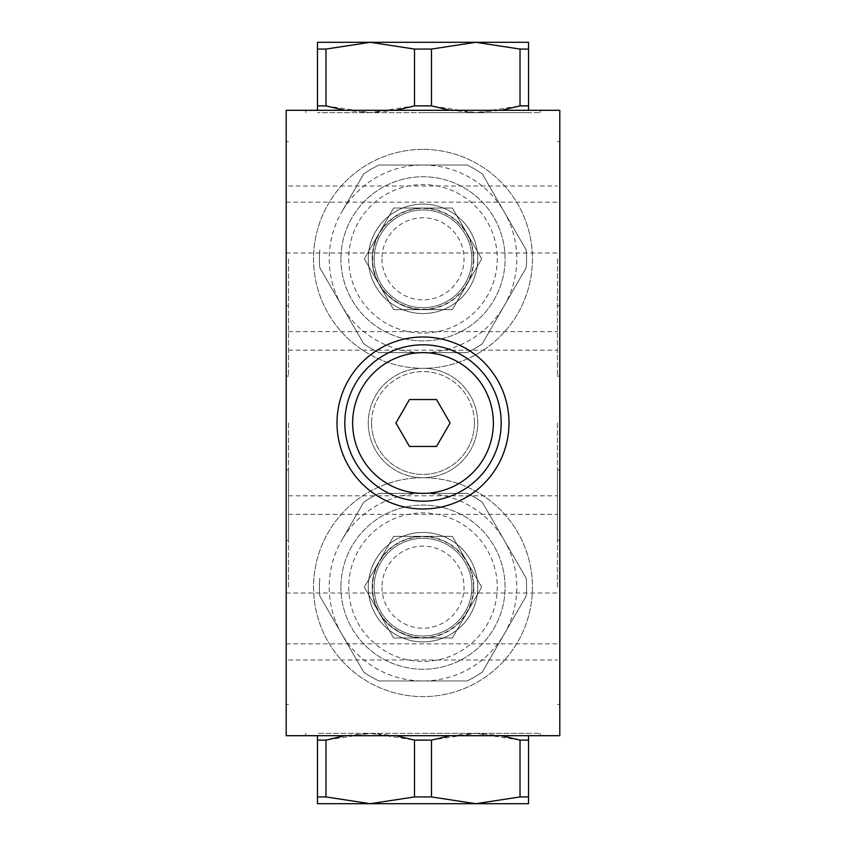 <?xml version="1.0" encoding="UTF-8"?>
<svg xmlns="http://www.w3.org/2000/svg" width="846" height="846" viewBox="0 0 846 846"><rect width="100%" height="100%" fill="white"/><g stroke="black" fill="none" stroke-linecap="round" stroke-linejoin="round"><path stroke-width="0.63" stroke-dasharray="4.23 3.17" d="M559.798 258.834L559.798 376.1L559.798 258.834M559.798 423L559.798 305.744L559.798 423M559.798 227.574L559.798 202.162L559.798 227.574M559.798 618.426L559.798 643.838L559.798 618.426M559.798 587.166L559.798 469.9L559.798 587.166M559.798 110.308L559.798 735.692L286.202 735.692L286.202 110.308L559.798 110.308M286.202 227.574L286.202 202.162L286.202 227.574M286.202 618.426L286.202 643.838L286.202 618.426M286.202 587.166L286.202 469.9L286.202 587.166M286.202 258.834L286.202 376.1L286.202 258.834M286.202 423L286.202 305.744L286.202 423M423 110.308L305.744 110.308L423 110.308M423 735.692L305.744 735.692L423 735.692M423 149.393A109.441 109.441 0 0 0 328.216 313.559A109.441 109.441 0 0 0 517.784 313.559A109.441 109.441 0 0 0 423 149.393A109.441 109.441 0 0 1 517.784 313.559A109.441 109.441 0 0 1 328.216 313.559A109.441 109.441 0 0 1 423 149.393M423 477.726A109.441 109.441 0 0 0 328.216 641.881A109.441 109.441 0 0 0 517.784 641.881A109.441 109.441 0 0 0 423 477.726A109.441 109.441 0 0 1 517.784 641.881A109.441 109.441 0 0 1 328.216 641.881A109.441 109.441 0 0 1 423 477.726M319.799 249.972A103.582 103.582 0 0 0 319.799 267.706L363.717 343.772A103.582 103.582 0 0 0 379.082 352.645L466.918 352.645A103.582 103.582 0 0 0 482.283 343.772L526.201 267.706A103.582 103.582 0 0 0 526.201 249.972L482.283 173.895A103.582 103.582 0 0 0 466.918 165.033L379.082 165.033A103.582 103.582 0 0 0 363.717 173.895L341.763 211.934A93.811 93.811 0 0 1 504.237 211.934A93.811 93.811 0 0 1 423 352.645A93.811 93.811 0 0 1 341.763 211.934L363.717 173.895A103.582 103.582 0 0 1 379.082 165.033L466.918 165.033A103.582 103.582 0 0 1 482.283 173.895L526.201 249.972A103.582 103.582 0 0 1 526.201 267.706L482.283 343.772A103.582 103.582 0 0 1 466.918 352.645L379.082 352.645A103.582 103.582 0 0 1 363.717 343.772L319.799 267.706A103.582 103.582 0 0 1 319.799 249.972M557.461 258.834L557.461 376.1L557.461 258.834M288.539 258.834L288.539 376.1L288.539 258.834M557.461 423L557.461 540.256L557.461 423M288.539 423L288.539 540.256L288.539 423M557.461 587.166L557.461 469.9L557.461 587.166M288.539 587.166L288.539 469.9L288.539 587.166M319.799 578.294A103.582 103.582 0 0 0 319.799 596.028L363.717 672.105A103.582 103.582 0 0 0 379.082 680.967L466.918 680.967A103.582 103.582 0 0 0 482.283 672.105L526.201 596.028A103.582 103.582 0 0 0 526.201 578.294L482.283 502.228A103.582 103.582 0 0 0 466.918 493.355L379.082 493.355A103.582 103.582 0 0 0 363.717 502.228L341.763 540.256A93.811 93.811 0 0 1 504.237 540.256A93.811 93.811 0 0 1 423 680.967A93.811 93.811 0 0 1 341.763 540.256L363.717 502.228A103.582 103.582 0 0 1 379.082 493.355L466.918 493.355A103.582 103.582 0 0 1 482.283 502.228L526.201 578.294A103.582 103.582 0 0 1 526.201 596.028L482.283 672.105A103.582 103.582 0 0 1 466.918 680.967L379.082 680.967A103.582 103.582 0 0 1 363.717 672.105L319.799 596.028A103.582 103.582 0 0 1 319.799 578.294M423 508.985A85.985 85.985 0 0 0 497.469 380.002A85.985 85.985 0 0 0 348.531 380.002A85.985 85.985 0 0 0 423 508.985M344.83 423A78.17 78.17 0 0 0 462.085 490.701A78.17 78.17 0 0 0 462.085 355.299A78.17 78.17 0 0 0 344.83 423M423 733.345L540.256 733.345L423 733.345M501.371 735.692L475.769 733.345L317.472 733.345L528.528 733.345L475.769 733.345L520.026 740.113L528.528 740.113L528.528 735.692M423 112.655L540.256 112.655L423 112.655M344.629 110.308L370.231 112.655L528.528 112.655L317.472 112.655L370.231 112.655L325.974 105.887L317.472 105.887L317.472 110.308M450.167 110.308L475.769 112.655L501.371 110.308M528.528 110.308L528.528 105.887L520.026 105.887L475.769 112.655L431.502 105.887L414.498 105.887L370.231 112.655L395.833 110.308M528.528 105.887L528.528 42.3L475.769 42.3L520.026 49.068L520.026 105.887M528.528 49.068L520.026 49.068M431.502 105.887L431.502 49.068L414.498 49.068L414.498 105.887M325.974 105.887L325.974 49.068L370.231 42.3L414.498 49.068M325.974 49.068L317.472 49.068L317.472 105.887M431.502 49.068L475.769 42.3L317.472 42.3L317.472 49.068M395.833 735.692L370.231 733.345L344.629 735.692M317.472 735.692L317.472 740.113L325.974 740.113L370.231 733.345L414.498 740.113L431.502 740.113L475.769 733.345L450.167 735.692M317.472 740.113L317.472 803.7L370.231 803.7L325.974 796.932L325.974 740.113M317.472 796.932L325.974 796.932M414.498 740.113L414.498 796.932L431.502 796.932L431.502 740.113M520.026 740.113L520.026 796.932L475.769 803.7L431.502 796.932M520.026 796.932L528.528 796.932L528.528 740.113M414.498 796.932L370.231 803.7L528.528 803.7L528.528 796.932M493.355 423A70.355 70.355 0 0 1 387.828 483.933A70.355 70.355 0 0 1 387.828 362.067A70.355 70.355 0 0 1 493.355 423M436.536 446.455L450.083 423L436.536 399.545L409.464 399.545L395.917 423L409.464 446.455L436.536 446.455M340.917 587.166A82.083 82.083 0 0 0 464.042 658.251A82.083 82.083 0 0 0 464.042 516.081A82.083 82.083 0 0 0 340.917 587.166A82.083 82.083 0 0 1 464.042 516.081A82.083 82.083 0 0 1 464.042 658.251A82.083 82.083 0 0 1 340.917 587.166M368.274 587.166A54.726 54.726 0 0 0 450.358 634.553A54.726 54.726 0 0 0 450.358 539.769A54.726 54.726 0 0 0 368.274 587.166A54.726 54.726 0 0 0 450.358 634.553A54.726 54.726 0 0 0 450.358 539.769A54.726 54.726 0 0 0 368.274 587.166A54.726 54.726 0 0 0 450.358 634.553A54.726 54.726 0 0 0 450.358 539.769A54.726 54.726 0 0 0 368.274 587.166A54.726 54.726 0 0 0 450.358 634.553A54.726 54.726 0 0 0 450.358 539.769A54.726 54.726 0 0 0 368.274 587.166M348.732 587.166A74.268 74.268 0 0 0 460.129 651.473A74.268 74.268 0 0 0 460.129 522.849A74.268 74.268 0 0 0 348.732 587.166M374.144 587.166A48.857 48.857 0 0 0 447.428 629.477A48.857 48.857 0 0 0 447.428 544.845A48.857 48.857 0 0 0 374.144 587.166A48.857 48.857 0 0 1 447.428 544.845A48.857 48.857 0 0 1 447.428 629.477A48.857 48.857 0 0 1 374.144 587.166M378.997 561.755A50.813 50.813 0 0 1 467.003 561.755A50.813 50.813 0 0 1 423 637.979A50.813 50.813 0 0 1 378.997 561.755L393.665 536.353L364.33 587.166L378.997 612.567L364.33 587.166L378.997 561.755A50.813 50.813 0 0 0 378.997 612.567L393.665 637.979L378.997 612.567A50.813 50.813 0 0 0 423 637.979L452.335 637.979L481.67 587.166L452.335 536.353L423 536.353L452.335 536.353L481.67 587.166L452.335 637.979L423 637.979A50.813 50.813 0 0 0 467.003 561.755A50.813 50.813 0 0 0 423 536.353L393.665 536.353L423 536.353A50.813 50.813 0 0 0 378.997 561.755M381.958 587.166A41.042 41.042 0 0 0 443.516 622.709A41.042 41.042 0 0 0 443.516 551.624A41.042 41.042 0 0 0 381.958 587.166M473.422 587.166A50.422 50.422 0 0 0 397.789 543.492A50.422 50.422 0 0 0 397.789 630.83A50.422 50.422 0 0 0 473.422 587.166A50.422 50.422 0 0 1 397.789 630.83A50.422 50.422 0 0 1 397.789 543.492A50.422 50.422 0 0 1 473.422 587.166M364.33 587.166L393.665 536.353L364.33 587.166L393.665 637.979L452.335 637.979L481.67 587.166L452.335 536.353L393.665 536.353L452.335 536.353L481.67 587.166L452.335 637.979L393.665 637.979L364.33 587.166M340.917 258.834A82.083 82.083 0 0 0 464.042 329.919A82.083 82.083 0 0 0 464.042 187.749A82.083 82.083 0 0 0 340.917 258.834A82.083 82.083 0 0 1 464.042 187.749A82.083 82.083 0 0 1 464.042 329.919A82.083 82.083 0 0 1 340.917 258.834M368.274 258.834A54.726 54.726 0 0 0 450.358 306.231A54.726 54.726 0 0 0 450.358 211.447A54.726 54.726 0 0 0 368.274 258.834A54.726 54.726 0 0 0 450.358 306.231A54.726 54.726 0 0 0 450.358 211.447A54.726 54.726 0 0 0 368.274 258.834A54.726 54.726 0 0 0 450.358 306.231A54.726 54.726 0 0 0 450.358 211.447A54.726 54.726 0 0 0 368.274 258.834A54.726 54.726 0 0 0 450.358 306.231A54.726 54.726 0 0 0 450.358 211.447A54.726 54.726 0 0 0 368.274 258.834M348.732 258.834A74.268 74.268 0 0 0 460.129 323.151A74.268 74.268 0 0 0 460.129 194.527A74.268 74.268 0 0 0 348.732 258.834M374.144 258.834A48.857 48.857 0 0 0 447.428 301.155A48.857 48.857 0 0 0 447.428 216.523A48.857 48.857 0 0 0 374.144 258.834A48.857 48.857 0 0 1 447.428 216.523A48.857 48.857 0 0 1 447.428 301.155A48.857 48.857 0 0 1 374.144 258.834M378.997 233.433A50.813 50.813 0 0 1 467.003 233.433A50.813 50.813 0 0 1 423 309.647A50.813 50.813 0 0 1 378.997 233.433L393.665 208.021L364.33 258.834L378.997 284.245L364.33 258.834L378.997 233.433A50.813 50.813 0 0 0 378.997 284.245L393.665 309.647L378.997 284.245A50.813 50.813 0 0 0 423 309.647L452.335 309.647L481.67 258.834L452.335 208.021L423 208.021L452.335 208.021L481.67 258.834L452.335 309.647L423 309.647A50.813 50.813 0 0 0 467.003 233.433A50.813 50.813 0 0 0 423 208.021L393.665 208.021L423 208.021A50.813 50.813 0 0 0 378.997 233.433M381.958 258.834A41.042 41.042 0 0 0 443.516 294.376A41.042 41.042 0 0 0 443.516 223.291A41.042 41.042 0 0 0 381.958 258.834M473.422 258.834A50.422 50.422 0 0 0 397.789 215.17A50.422 50.422 0 0 0 397.789 302.508A50.422 50.422 0 0 0 473.422 258.834A50.422 50.422 0 0 1 397.789 302.508A50.422 50.422 0 0 1 397.789 215.17A50.422 50.422 0 0 1 473.422 258.834M364.33 258.834L393.665 208.021L364.33 258.834L393.665 309.647L452.335 309.647L481.67 258.834L452.335 208.021L393.665 208.021L452.335 208.021L481.67 258.834L452.335 309.647L393.665 309.647L364.33 258.834M371.574 423A51.426 51.426 0 0 0 423 474.426A51.426 51.426 0 0 0 474.426 423A51.426 51.426 0 0 0 423 371.574A51.426 51.426 0 0 0 371.574 423M368.274 423A54.726 54.726 0 0 0 450.358 470.387A54.726 54.726 0 0 0 450.358 375.613A54.726 54.726 0 0 0 368.274 423A54.726 54.726 0 0 1 450.358 375.613A54.726 54.726 0 0 1 450.358 470.387A54.726 54.726 0 0 1 368.274 423M474.426 423A51.426 51.426 0 0 1 397.292 467.531A51.426 51.426 0 0 1 397.292 378.469A51.426 51.426 0 0 1 474.426 423M557.461 376.1L559.798 376.1M557.461 141.578L559.798 141.578M288.539 331.664L557.461 331.664M288.539 186.014L557.461 186.014M288.539 495.819L557.461 495.819M288.539 350.181L557.461 350.181M557.461 540.256L559.798 540.256M557.461 305.744L559.798 305.744M286.202 252.975L559.798 252.975M286.202 202.162L559.798 202.162M286.202 643.838L559.798 643.838M286.202 593.025L559.798 593.025M288.539 659.986L557.461 659.986M288.539 514.336L557.461 514.336M557.461 704.422L559.798 704.422M557.461 469.9L559.798 469.9M288.539 469.9L286.202 469.9M288.539 704.422L286.202 704.422M288.539 141.578L286.202 141.578M288.539 376.1L286.202 376.1M288.539 305.744L286.202 305.744M288.539 540.256L286.202 540.256M305.744 733.345L305.744 735.692M540.256 733.345L540.256 735.692M540.256 112.655L540.256 110.308M305.744 112.655L305.744 110.308"/><path stroke-width="1.27" d="M559.798 735.692L559.798 110.308L286.202 110.308L286.202 735.692L559.798 735.692M423 508.985A85.985 85.985 0 0 1 348.531 380.002A85.985 85.985 0 0 1 497.469 380.002A85.985 85.985 0 0 1 423 508.985M317.472 110.308L317.472 105.887L325.974 105.887L344.629 110.308M395.833 110.308L414.498 105.887L431.502 105.887L450.167 110.308M501.371 110.308L520.026 105.887L528.528 105.887L528.528 110.308M520.026 105.887L520.026 49.068L528.528 49.068L528.528 105.887M520.026 49.068L475.769 42.3L528.528 42.3L528.528 49.068M414.498 105.887L414.498 49.068L431.502 49.068L431.502 105.887M317.472 105.887L317.472 49.068L325.974 49.068L325.974 105.887M317.472 49.068L317.472 42.3L475.769 42.3L431.502 49.068M414.498 49.068L370.231 42.3L325.974 49.068M528.528 735.692L528.528 740.113L520.026 740.113L501.371 735.692M450.167 735.692L431.502 740.113L414.498 740.113L395.833 735.692M344.629 735.692L325.974 740.113L317.472 740.113L317.472 735.692M325.974 740.113L325.974 796.932L317.472 796.932L317.472 740.113M325.974 796.932L370.231 803.7L317.472 803.7L317.472 796.932M431.502 740.113L431.502 796.932L414.498 796.932L414.498 740.113M528.528 740.113L528.528 796.932L520.026 796.932L520.026 740.113M528.528 796.932L528.528 803.7L370.231 803.7L414.498 796.932M431.502 796.932L475.769 803.7L520.026 796.932M493.355 423A70.355 70.355 0 0 1 387.828 483.933A70.355 70.355 0 0 1 387.828 362.067A70.355 70.355 0 0 1 493.355 423M450.083 423L436.536 446.455L409.464 446.455L395.917 423L409.464 399.545L436.536 399.545L450.083 423M344.83 423A78.17 78.17 0 0 0 462.085 490.701A78.17 78.17 0 0 0 462.085 355.299A78.17 78.17 0 0 0 344.83 423"/></g></svg>
